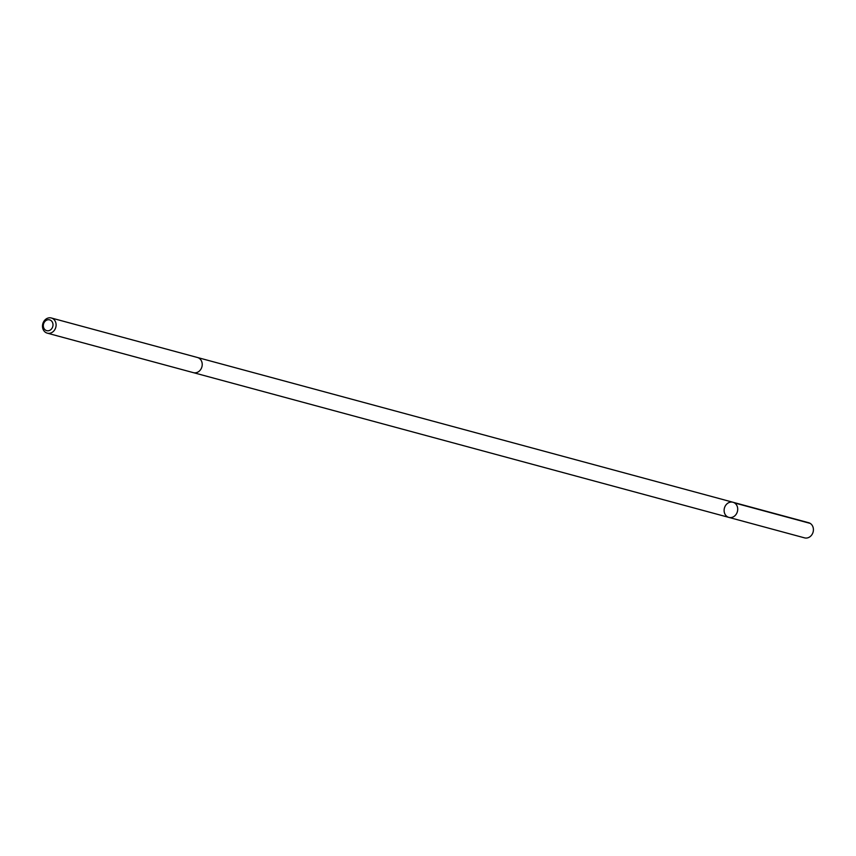 <?xml version="1.0" encoding="UTF-8"?>
<svg xmlns="http://www.w3.org/2000/svg" width="856" height="856" viewBox="0 0 856 856"><rect width="100%" height="100%" fill="white"/><g stroke="black" fill="none" stroke-linecap="round" stroke-linejoin="round"><path stroke-width="1.28" d="M732.287 502.108A7.843 6.73 105.1 0 1 732.961 502.247A7.843 6.73 105.1 0 1 737.401 511.578A7.843 6.73 105.1 0 1 728.863 517.399A7.843 6.73 105.1 0 1 724.326 508.464A7.843 6.73 105.1 0 1 732.287 502.108A7.843 6.73 105.1 0 1 732.961 502.247A7.843 6.73 105.1 0 1 737.401 511.578A7.843 6.73 105.1 0 1 728.863 517.399L804.565 537.868A7.843 6.73 -74.9 0 0 805.239 538.007A7.843 6.73 -74.9 0 0 813.2 531.651A7.843 6.73 -74.9 0 0 808.653 522.716L197.693 357.562M47.251 333.145L193.37 372.649A7.843 6.73 -74.9 0 0 194.044 372.788A7.843 6.73 -74.9 0 0 202.005 366.443A7.843 6.73 -74.9 0 0 197.469 357.498L51.339 317.993A7.843 6.73 -74.9 0 0 42.8 323.814A7.843 6.73 -74.9 0 0 47.251 333.145A7.843 6.73 -74.9 0 0 47.915 333.284A7.843 6.73 -74.9 0 0 55.886 326.939A7.843 6.73 -74.9 0 0 51.339 317.993M47.187 330.758A5.585 4.783 -74.9 0 0 52.762 323.129A5.585 4.783 -74.9 0 0 44.544 321.92A5.585 4.783 -74.9 0 0 47.187 330.758M734.544 502.943L810.236 523.401M193.595 372.702L728.863 517.399"/></g></svg>
